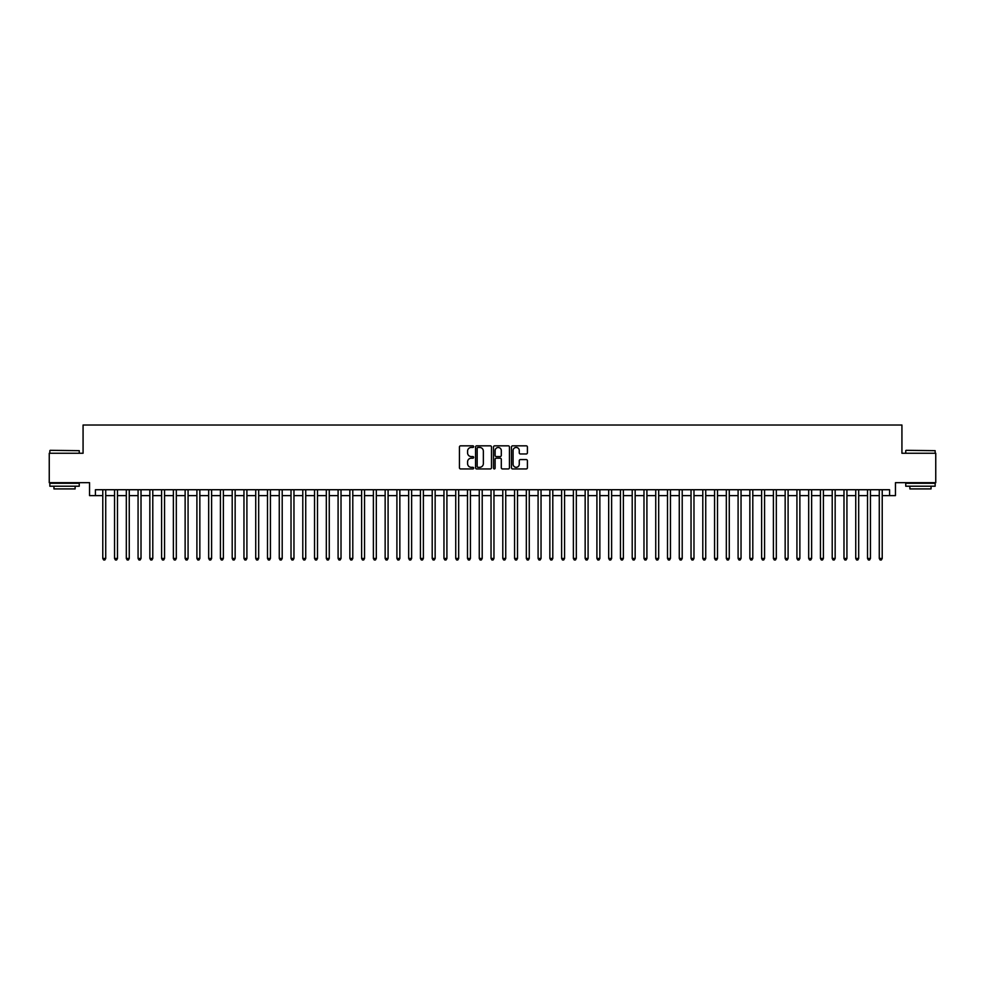 <?xml version="1.0" encoding="UTF-8"?>
<svg xmlns="http://www.w3.org/2000/svg" width="985" height="985" viewBox="0 0 985 985"><rect width="100%" height="100%" fill="white"/><g stroke="black" fill="none" stroke-linecap="round" stroke-linejoin="round"><path stroke-width="1.48" d="M473.674 446.636A0.813 0.813 0 0 0 472.874 445.836L460.598 445.836A1.157 1.157 0 0 0 459.441 446.993L459.441 467.776A1.157 1.157 0 0 0 460.598 468.934L472.874 468.934A0.813 0.813 0 0 0 473.674 468.121A0.813 0.813 0 0 0 472.874 467.309L471.286 467.309A3.694 3.694 0 0 1 467.579 463.615L467.579 461.891A3.694 3.694 0 0 1 471.286 458.185L472.874 458.185A0.813 0.813 0 0 0 473.674 457.385A0.813 0.813 0 0 0 472.874 456.572L471.286 456.572A3.694 3.694 0 0 1 467.579 452.878L467.579 451.142A3.694 3.694 0 0 1 471.286 447.449L472.874 447.449A0.813 0.813 0 0 0 473.674 446.636M526.249 453.974A1.157 1.157 0 0 0 527.406 452.817L527.406 446.993A1.157 1.157 0 0 0 526.249 445.836L512.619 445.836A1.157 1.157 0 0 0 511.474 446.993L511.474 467.776A1.157 1.157 0 0 0 512.619 468.934L526.249 468.934A1.157 1.157 0 0 0 527.406 467.776L527.406 460.734A1.157 1.157 0 0 0 526.249 459.576L520.412 459.576A1.157 1.157 0 0 0 519.267 460.734L519.267 464.218A3.09 3.09 0 0 1 516.177 467.309A3.09 3.09 0 0 1 513.087 464.218L513.087 450.539A3.09 3.09 0 0 1 516.177 447.449A3.09 3.09 0 0 1 519.267 450.539L519.267 452.817A1.157 1.157 0 0 0 520.412 453.974L526.249 453.974M95.422 495.615L95.422 489.73L889.578 489.73L889.578 495.615L895.451 495.615L895.451 482.675L935.75 482.675L935.75 453.26L901.928 453.26L901.928 425.027L83.072 425.027L83.072 453.26L49.25 453.26L49.25 482.675L89.549 482.675L89.549 495.615L102.785 495.615M491.49 446.993A1.157 1.157 0 0 0 490.333 445.836L476.703 445.836A1.157 1.157 0 0 0 475.558 446.993L475.558 467.776A1.157 1.157 0 0 0 476.703 468.934L490.333 468.934A1.157 1.157 0 0 0 491.49 467.776L491.49 446.993M494.667 445.836L508.297 445.836A1.157 1.157 0 0 1 509.442 446.993L509.442 467.776A1.157 1.157 0 0 1 508.297 468.934L502.461 468.934A1.157 1.157 0 0 1 501.303 467.776L501.303 459.342A1.157 1.157 0 0 0 500.146 458.185L496.28 458.185A1.157 1.157 0 0 0 495.123 459.342L495.123 468.121A0.813 0.813 0 0 1 494.322 468.934A0.813 0.813 0 0 1 493.51 468.121L493.51 446.993A1.157 1.157 0 0 1 494.667 445.836M105.727 495.615L114.543 495.615M117.486 495.615L126.314 495.615M129.257 495.615L138.072 495.615M141.015 495.615L149.843 495.615M152.786 495.615L161.602 495.615M164.544 495.615L173.372 495.615M176.315 495.615L185.131 495.615M188.073 495.615L196.901 495.615M199.844 495.615L208.672 495.615M211.603 495.615L220.431 495.615M223.373 495.615L232.201 495.615M235.144 495.615L243.96 495.615M246.903 495.615L255.731 495.615M258.673 495.615L267.489 495.615M270.432 495.615L279.26 495.615M282.202 495.615L291.018 495.615M293.961 495.615L302.789 495.615M305.732 495.615L314.547 495.615M317.49 495.615L326.318 495.615M329.261 495.615L338.089 495.615M341.019 495.615L349.847 495.615M352.79 495.615L361.618 495.615M364.548 495.615L373.377 495.615M376.319 495.615L385.147 495.615M388.09 495.615L396.906 495.615M399.848 495.615L408.677 495.615M411.619 495.615L420.435 495.615M423.378 495.615L432.206 495.615M435.148 495.615L443.964 495.615M446.907 495.615L455.735 495.615M458.678 495.615L467.493 495.615M470.436 495.615L479.264 495.615M482.207 495.615L491.035 495.615M493.965 495.615L502.793 495.615M505.736 495.615L514.564 495.615M517.507 495.615L526.322 495.615M529.265 495.615L538.093 495.615M541.036 495.615L549.852 495.615M552.794 495.615L561.622 495.615M564.565 495.615L573.381 495.615M576.323 495.615L585.152 495.615M588.094 495.615L596.91 495.615M599.853 495.615L608.681 495.615M611.623 495.615L620.452 495.615M623.382 495.615L632.21 495.615M635.153 495.615L643.981 495.615M646.911 495.615L655.739 495.615M658.682 495.615L667.51 495.615M670.453 495.615L679.268 495.615M682.211 495.615L691.039 495.615M693.982 495.615L702.797 495.615M705.74 495.615L714.568 495.615M717.511 495.615L726.327 495.615M729.269 495.615L738.097 495.615M741.04 495.615L749.856 495.615M752.799 495.615L761.627 495.615M764.569 495.615L773.397 495.615M776.328 495.615L785.156 495.615M788.099 495.615L796.927 495.615M799.869 495.615L808.685 495.615M811.628 495.615L820.456 495.615M823.398 495.615L832.214 495.615M835.157 495.615L843.985 495.615M846.928 495.615L855.743 495.615M858.686 495.615L867.514 495.615M870.457 495.615L879.273 495.615M882.215 495.615L889.578 495.615M477.984 447.449A0.813 0.813 0 0 0 477.171 448.261L477.171 466.508A0.813 0.813 0 0 0 477.984 467.309L479.658 467.309A3.694 3.694 0 0 0 483.352 463.615L483.352 451.142A3.694 3.694 0 0 0 479.658 447.449L477.984 447.449M501.303 450.601A3.09 3.09 0 0 0 498.213 447.51A3.09 3.09 0 0 0 495.123 450.601L495.123 455.415A1.157 1.157 0 0 0 496.28 456.572L500.146 456.572A1.157 1.157 0 0 0 501.303 455.415L501.303 450.601M105.727 489.73L105.727 558.446L102.785 558.446L102.785 489.73M105.727 558.446L104.841 559.972L103.659 559.972L102.785 558.446M50.186 450.317L79.256 450.674L50.186 450.317M64.542 486.208L49.841 486.208L49.841 483.266L79.256 483.266L79.256 486.208L64.542 486.208M75.131 486.208L75.131 488.917L53.953 488.917L53.953 486.208M906.101 450.317L935.159 450.674L906.101 450.317M920.458 486.208L905.744 486.208L905.744 483.266L935.159 483.266L935.159 486.208L920.458 486.208M931.047 486.208L931.047 488.917L909.869 488.917L909.869 486.208M117.486 489.73L117.486 558.446L114.543 558.446L114.543 489.73M117.486 558.446L116.599 559.972L115.43 559.972L114.543 558.446M129.257 489.73L129.257 558.446L126.314 558.446L126.314 489.73M129.257 558.446L128.37 559.972L127.188 559.972L126.314 558.446M141.015 489.73L141.015 558.446L138.072 558.446L138.072 489.73M141.015 558.446L140.141 559.972L138.959 559.972L138.072 558.446M152.786 489.73L152.786 558.446L149.843 558.446L149.843 489.73M152.786 558.446L151.899 559.972L150.73 559.972L149.843 558.446M164.544 489.73L164.544 558.446L161.602 558.446L161.602 489.73M164.544 558.446L163.67 559.972L162.488 559.972L161.602 558.446M176.315 489.73L176.315 558.446L173.372 558.446L173.372 489.73M176.315 558.446L175.428 559.972L174.259 559.972L173.372 558.446M188.073 489.73L188.073 558.446L185.131 558.446L185.131 489.73M188.073 558.446L187.199 559.972L186.017 559.972L185.131 558.446M199.844 489.73L199.844 558.446L196.901 558.446L196.901 489.73M199.844 558.446L198.958 559.972L197.788 559.972L196.901 558.446M211.603 489.73L211.603 558.446L208.672 558.446L208.672 489.73M211.603 558.446L210.728 559.972L209.546 559.972L208.672 558.446M223.373 489.73L223.373 558.446L220.431 558.446L220.431 489.73M223.373 558.446L222.487 559.972L221.317 559.972L220.431 558.446M235.144 489.73L235.144 558.446L232.201 558.446L232.201 489.73M235.144 558.446L234.258 559.972L233.076 559.972L232.201 558.446M246.903 489.73L246.903 558.446L243.96 558.446L243.96 489.73M246.903 558.446L246.016 559.972L244.846 559.972L243.96 558.446M258.673 489.73L258.673 558.446L255.731 558.446L255.731 489.73M258.673 558.446L257.787 559.972L256.605 559.972L255.731 558.446M270.432 489.73L270.432 558.446L267.489 558.446L267.489 489.73M270.432 558.446L269.558 559.972L268.376 559.972L267.489 558.446M282.202 489.73L282.202 558.446L279.26 558.446L279.26 489.73M282.202 558.446L281.316 559.972L280.134 559.972L279.26 558.446M293.961 489.73L293.961 558.446L291.018 558.446L291.018 489.73M293.961 558.446L293.087 559.972L291.905 559.972L291.018 558.446M305.732 489.73L305.732 558.446L302.789 558.446L302.789 489.73M305.732 558.446L304.845 559.972L303.675 559.972L302.789 558.446M317.49 489.73L317.49 558.446L314.547 558.446L314.547 489.73M317.49 558.446L316.616 559.972L315.434 559.972L314.547 558.446M329.261 489.73L329.261 558.446L326.318 558.446L326.318 489.73M329.261 558.446L328.374 559.972L327.205 559.972L326.318 558.446M341.019 489.73L341.019 558.446L338.089 558.446L338.089 489.73M341.019 558.446L340.145 559.972L338.963 559.972L338.089 558.446M352.79 489.73L352.79 558.446L349.847 558.446L349.847 489.73M352.79 558.446L351.904 559.972L350.734 559.972L349.847 558.446M364.548 489.73L364.548 558.446L361.618 558.446L361.618 489.73M364.548 558.446L363.674 559.972L362.492 559.972L361.618 558.446M376.319 489.73L376.319 558.446L373.377 558.446L373.377 489.73M376.319 558.446L375.433 559.972L374.263 559.972L373.377 558.446M388.09 489.73L388.09 558.446L385.147 558.446L385.147 489.73M388.09 558.446L387.204 559.972L386.021 559.972L385.147 558.446M399.848 489.73L399.848 558.446L396.906 558.446L396.906 489.73M399.848 558.446L398.962 559.972L397.792 559.972L396.906 558.446M411.619 489.73L411.619 558.446L408.677 558.446L408.677 489.73M411.619 558.446L410.733 559.972L409.551 559.972L408.677 558.446M423.378 489.73L423.378 558.446L420.435 558.446L420.435 489.73M423.378 558.446L422.503 559.972L421.321 559.972L420.435 558.446M435.148 489.73L435.148 558.446L432.206 558.446L432.206 489.73M435.148 558.446L434.262 559.972L433.092 559.972L432.206 558.446M446.907 489.73L446.907 558.446L443.964 558.446L443.964 489.73M446.907 558.446L446.033 559.972L444.851 559.972L443.964 558.446M458.678 489.73L458.678 558.446L455.735 558.446L455.735 489.73M458.678 558.446L457.791 559.972L456.621 559.972L455.735 558.446M470.436 489.73L470.436 558.446L467.493 558.446L467.493 489.73M470.436 558.446L469.562 559.972L468.38 559.972L467.493 558.446M482.207 489.73L482.207 558.446L479.264 558.446L479.264 489.73M482.207 558.446L481.32 559.972L480.151 559.972L479.264 558.446M493.965 489.73L493.965 558.446L491.035 558.446L491.035 489.73M493.965 558.446L493.091 559.972L491.909 559.972L491.035 558.446M505.736 489.73L505.736 558.446L502.793 558.446L502.793 489.73M505.736 558.446L504.849 559.972L503.68 559.972L502.793 558.446M517.507 489.73L517.507 558.446L514.564 558.446L514.564 489.73M517.507 558.446L516.62 559.972L515.438 559.972L514.564 558.446M529.265 489.73L529.265 558.446L526.322 558.446L526.322 489.73M529.265 558.446L528.379 559.972L527.209 559.972L526.322 558.446M541.036 489.73L541.036 558.446L538.093 558.446L538.093 489.73M541.036 558.446L540.149 559.972L538.967 559.972L538.093 558.446M552.794 489.73L552.794 558.446L549.852 558.446L549.852 489.73M552.794 558.446L551.908 559.972L550.738 559.972L549.852 558.446M564.565 489.73L564.565 558.446L561.622 558.446L561.622 489.73M564.565 558.446L563.679 559.972L562.497 559.972L561.622 558.446M576.323 489.73L576.323 558.446L573.381 558.446L573.381 489.73M576.323 558.446L575.449 559.972L574.267 559.972L573.381 558.446M588.094 489.73L588.094 558.446L585.152 558.446L585.152 489.73M588.094 558.446L587.208 559.972L586.038 559.972L585.152 558.446M599.853 489.73L599.853 558.446L596.91 558.446L596.91 489.73M599.853 558.446L598.979 559.972L597.796 559.972L596.91 558.446M611.623 489.73L611.623 558.446L608.681 558.446L608.681 489.73M611.623 558.446L610.737 559.972L609.567 559.972L608.681 558.446M623.382 489.73L623.382 558.446L620.452 558.446L620.452 489.73M623.382 558.446L622.508 559.972L621.326 559.972L620.452 558.446M635.153 489.73L635.153 558.446L632.21 558.446L632.21 489.73M635.153 558.446L634.266 559.972L633.096 559.972L632.21 558.446M646.911 489.73L646.911 558.446L643.981 558.446L643.981 489.73M646.911 558.446L646.037 559.972L644.855 559.972L643.981 558.446M658.682 489.73L658.682 558.446L655.739 558.446L655.739 489.73M658.682 558.446L657.795 559.972L656.626 559.972L655.739 558.446M670.453 489.73L670.453 558.446L667.51 558.446L667.51 489.73M670.453 558.446L669.566 559.972L668.384 559.972L667.51 558.446M682.211 489.73L682.211 558.446L679.268 558.446L679.268 489.73M682.211 558.446L681.324 559.972L680.155 559.972L679.268 558.446M693.982 489.73L693.982 558.446L691.039 558.446L691.039 489.73M693.982 558.446L693.095 559.972L691.913 559.972L691.039 558.446M705.74 489.73L705.74 558.446L702.797 558.446L702.797 489.73M705.74 558.446L704.866 559.972L703.684 559.972L702.797 558.446M717.511 489.73L717.511 558.446L714.568 558.446L714.568 489.73M717.511 558.446L716.624 559.972L715.442 559.972L714.568 558.446M729.269 489.73L729.269 558.446L726.327 558.446L726.327 489.73M729.269 558.446L728.395 559.972L727.213 559.972L726.327 558.446M741.04 489.73L741.04 558.446L738.097 558.446L738.097 489.73M741.04 558.446L740.154 559.972L738.984 559.972L738.097 558.446M752.799 489.73L752.799 558.446L749.856 558.446L749.856 489.73M752.799 558.446L751.924 559.972L750.742 559.972L749.856 558.446M764.569 489.73L764.569 558.446L761.627 558.446L761.627 489.73M764.569 558.446L763.683 559.972L762.513 559.972L761.627 558.446M776.328 489.73L776.328 558.446L773.397 558.446L773.397 489.73M776.328 558.446L775.454 559.972L774.272 559.972L773.397 558.446M788.099 489.73L788.099 558.446L785.156 558.446L785.156 489.73M788.099 558.446L787.212 559.972L786.042 559.972L785.156 558.446M799.869 489.73L799.869 558.446L796.927 558.446L796.927 489.73M799.869 558.446L798.983 559.972L797.801 559.972L796.927 558.446M811.628 489.73L811.628 558.446L808.685 558.446L808.685 489.73M811.628 558.446L810.741 559.972L809.571 559.972L808.685 558.446M823.398 489.73L823.398 558.446L820.456 558.446L820.456 489.73M823.398 558.446L822.512 559.972L821.33 559.972L820.456 558.446M835.157 489.73L835.157 558.446L832.214 558.446L832.214 489.73M835.157 558.446L834.27 559.972L833.101 559.972L832.214 558.446M846.928 489.73L846.928 558.446L843.985 558.446L843.985 489.73M846.928 558.446L846.041 559.972L844.859 559.972L843.985 558.446M858.686 489.73L858.686 558.446L855.743 558.446L855.743 489.73M858.686 558.446L857.812 559.972L856.63 559.972L855.743 558.446M870.457 489.73L870.457 558.446L867.514 558.446L867.514 489.73M870.457 558.446L869.57 559.972L868.401 559.972L867.514 558.446M882.215 489.73L882.215 558.446L879.273 558.446L879.273 489.73M882.215 558.446L881.341 559.972L880.159 559.972L879.273 558.446M49.841 453.26L49.841 450.674M79.256 453.26L79.256 450.674M905.744 453.26L905.744 450.674M935.159 453.26L935.159 450.674"/></g></svg>

